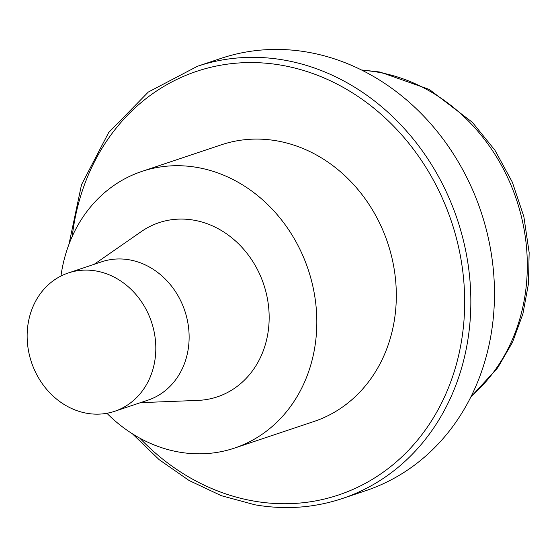 <?xml version="1.0" encoding="UTF-8"?>
<svg xmlns="http://www.w3.org/2000/svg" width="557" height="557" viewBox="0 0 557 557"><rect width="100%" height="100%" fill="white"/><g stroke="black" fill="none" stroke-linecap="round" stroke-linejoin="round"><path stroke-width="0.84" d="M342.172 498.585L365.81 490.668A227.945 197.805 -108.5 0 0 492.277 260.377A227.945 197.805 -108.5 0 0 307.812 52.191A227.945 197.805 -108.5 0 0 221.059 58.367L197.429 66.276A227.945 197.805 71.5 0 1 457.374 219.625A227.945 197.805 71.5 0 1 342.172 498.585C314.03 507.907 284.94 509.975 254.925 504.795L221.296 495.681L189.067 480.489L159.156 459.664L132.406 433.799M60.95 276.049A145.885 126.592 71.5 0 1 141.84 171.431L221.331 144.813A145.885 126.592 71.5 0 1 387.7 242.956A145.885 126.592 71.5 0 1 313.974 421.489L234.476 448.107A145.885 126.592 71.5 0 1 178.957 452.054A145.885 126.592 71.5 0 1 106.902 413.287M141.84 171.431A145.885 126.592 71.5 0 1 308.202 269.574A145.885 126.592 71.5 0 1 234.476 448.107M94.161 264.317L141.346 231.552A91.835 79.693 71.5 0 1 263.733 284.46A91.835 79.693 71.5 0 1 197.881 400.399L140.482 402.655M114.638 411.303L147.96 400.149A72.946 63.296 -108.5 0 0 184.82 310.883A72.946 63.296 -108.5 0 0 101.639 261.811L68.316 272.965A72.946 63.296 71.5 0 1 151.504 322.037A72.946 63.296 71.5 0 1 114.638 411.303A72.946 63.296 71.5 0 1 86.878 413.28A72.946 63.296 71.5 0 1 27.85 346.663A72.946 63.296 71.5 0 1 68.316 272.965M471.222 396.229A182.362 158.244 -108.5 0 0 519.215 208.422A182.362 158.244 -108.5 0 0 377.98 72.201A182.362 158.244 -108.5 0 0 362.085 70.286M139.793 438.15A223.392 193.85 -108.5 0 0 253.56 501.022A223.392 193.85 -108.5 0 0 463.877 321.751A223.392 193.85 -108.5 0 0 289.139 66.729A223.392 193.85 -108.5 0 0 72.236 236.391M361.375 69.931L379.985 72.027L429.329 89.454L472.385 122.317L494.915 150.216L512.301 182.083L523.865 216.652L529.15 252.565L528.468 283.736L522.884 313.925L512.537 342.235L497.7 367.801L470.867 396.939M197.429 66.276L148.308 92.051L108.657 132.58L81.517 184.68L68.964 244.307"/></g></svg>
